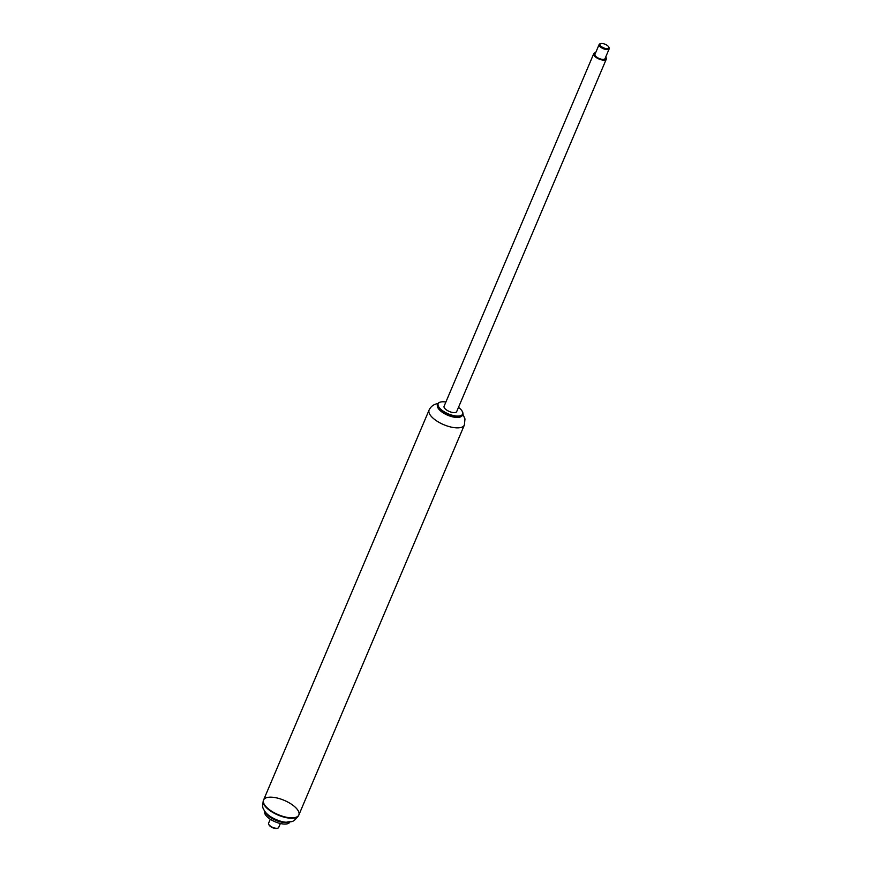 <?xml version="1.0" encoding="UTF-8"?>
<svg xmlns="http://www.w3.org/2000/svg" width="872" height="872" viewBox="0 0 872 872"><rect width="100%" height="100%" fill="white"/><g stroke="black" fill="none" stroke-linecap="round" stroke-linejoin="round"><path stroke-width="1.31" d="M458.487 407.366A13.276 5.374 -157 0 1 462.269 411.399A13.276 5.374 -157 0 1 448.284 413.873A13.276 5.374 -157 0 1 440.36 402.09A13.276 5.374 -157 0 1 440.415 402.079A13.276 5.374 -157 0 1 445.886 402.025M462.345 411.53A13.549 5.483 -157 0 1 462.422 411.671A13.549 5.483 -157 0 1 462.76 414.462A13.549 5.483 -157 0 1 448.143 414.211A13.549 5.483 -157 0 1 437.82 403.867A13.549 5.483 -157 0 1 440.055 402.177A13.549 5.483 -157 0 1 440.109 402.166A13.549 5.483 -157 0 1 440.207 402.134M462.76 414.462L462.411 415.29A13.549 5.483 -157 0 1 460.939 416.696A13.549 5.483 -157 0 1 447.794 415.05A13.549 5.483 -157 0 1 437.482 406.733A13.549 5.483 -157 0 1 437.461 404.706L437.82 403.867M460.765 416.772A13.287 5.374 -157 0 1 460.601 416.849A13.287 5.374 -157 0 1 447.707 415.236A13.287 5.374 -157 0 1 437.602 407.082A13.287 5.374 -157 0 1 437.548 406.908M437.984 403.562L436.316 403.921C433.046 404.804 430.637 406.843 429.1 410.036A19.162 7.75 -157 0 0 443.706 424.664A19.162 7.75 -157 0 0 464.373 425.013L298.845 814.982A19.162 7.75 -157 0 1 278.179 814.644A19.162 7.75 -157 0 1 263.573 800.016A19.162 7.75 -157 0 1 266.81 797.608A19.162 7.75 -157 0 1 288.218 802.284A19.162 7.75 -157 0 1 298.845 814.982A19.162 7.75 -157 0 1 278.179 814.644A19.162 7.75 -157 0 1 263.573 800.016L263.399 800.431A19.162 7.75 -157 0 1 263.486 800.224M605.702 57.051A6.845 2.769 -157 0 1 606.312 59.111A6.845 2.769 -157 0 1 598.933 58.991A6.845 2.769 -157 0 1 593.712 53.77A6.845 2.769 -157 0 1 594.868 52.909A6.845 2.769 -157 0 1 595.62 52.767M606.312 59.111L456.688 411.606A6.845 2.769 -157 0 1 449.309 411.486A6.845 2.769 -157 0 1 444.088 406.254L593.712 53.77M600.808 43.6A4.785 1.94 -157 0 1 605.19 44.298A4.785 1.94 -157 0 1 608.7 46.957A4.785 1.94 -157 0 1 603.653 47.862A4.785 1.94 -157 0 1 600.797 43.6A4.785 1.94 -157 0 1 600.808 43.6L600.034 43.829A5.472 2.213 -157 0 1 600.056 43.818A5.472 2.213 -157 0 0 599.129 44.516L594.977 54.304A5.472 2.213 -157 0 0 599.14 58.479A5.472 2.213 -157 0 0 605.048 58.577L609.201 48.788A5.472 2.213 -157 0 1 603.304 48.69A5.472 2.213 -157 0 1 599.129 44.516M608.841 47.295A5.472 2.213 -157 0 1 609.07 47.666A5.472 2.213 -157 0 1 609.201 48.788M280.359 823.506L278.669 827.495A5.472 2.213 -157 0 1 277.765 828.182A5.472 2.213 -157 0 1 272.762 827.397A5.472 2.213 -157 0 1 268.729 824.345A5.472 2.213 -157 0 1 268.587 823.223L270.287 819.222M277.329 828.269A4.785 1.94 -157 0 1 277.002 828.4A4.785 1.94 -157 0 1 272.62 827.713A4.785 1.94 -157 0 1 269.088 825.043A4.785 1.94 -157 0 1 268.958 824.716M288.894 822.013A13.614 5.515 -157 0 1 275.77 820.312A13.614 5.515 -157 0 1 265.426 812.05M289.896 821.871L289.831 822.034A13.614 5.515 -157 0 1 275.138 821.795A13.614 5.515 -157 0 1 264.761 811.396L264.826 811.233M298.747 815.189A19.162 7.75 -157 0 1 298.671 815.396A19.162 7.75 -157 0 1 278.005 815.058A19.162 7.75 -157 0 1 263.399 800.431C262.45 805.238 262.483 808.017 263.475 808.769C266.527 817.565 283.389 823.037 287.095 822.1C291.041 820.879 292.436 824.095 298.671 815.396L298.845 814.982M464.373 425.013L464.983 418.942L462.868 414.124M429.1 410.036L263.573 800.016M608.7 46.957L609.07 47.666M277.002 828.4L277.765 828.182M269.088 825.043L268.729 824.345"/></g></svg>
